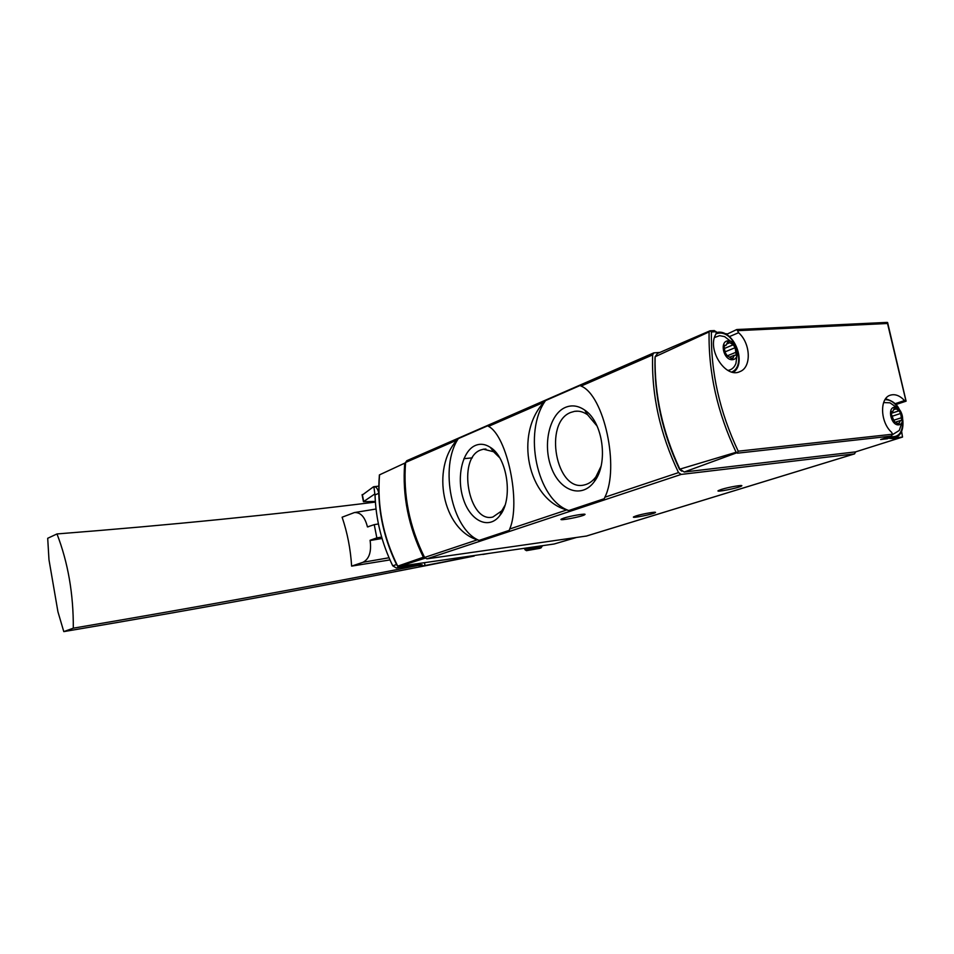 <?xml version="1.0" encoding="UTF-8"?>
<svg xmlns="http://www.w3.org/2000/svg" width="954" height="954" viewBox="0 0 954 954"><rect width="100%" height="100%" fill="white"/><g stroke="black" fill="none" stroke-linecap="round" stroke-linejoin="round"><path stroke-width="1.43" d="M566.724 509.961L568.763 510.533L604.252 498.715L604.86 497.225C619.79 467.889 604.144 395.147 581.069 386.072L580.044 385.523L545.545 400.573L543.995 402.206C514.278 433.903 527.526 499.073 566.724 509.961L509.71 529.005C521.111 502.782 507.242 435.847 488.52 426.366L487.697 425.806L458.337 438.613L456.966 440.104C430.826 468.796 442.739 529.267 477.31 539.833L479.111 540.393L509.281 530.352L509.71 529.005M586.4 536.041L426.891 558.853L424.59 557.446C409.361 526.632 403.029 494.971 405.605 462.451L406.774 460.722M855.774 451.826L854.39 453.901L681.168 474.424L678.521 472.6C659.989 433.891 651.367 394.658 652.655 354.9L653.776 352.885L659.906 352.42M729.381 336.619L738.587 332.719L737.537 330.68L887.53 323.489L887.59 322.488L886.743 322.464M738.587 332.719C750.774 343.333 751.692 367.362 739.934 371.595C725.517 379.024 706.354 348.866 716.072 333.828L716.204 331.706L714.176 330.644M895.901 404.544L906.097 401.169L904.547 400.573C899.825 395.564 895.079 393.775 890.32 395.183C879.445 398.128 880.196 422.288 891.608 432.305L892.574 434.213L891.274 436.097L880.637 439.52L887.566 438.733M726.364 334.46L736.786 329.524L737.537 330.68M668.492 348.687L709.919 330.847L709.096 331.897L655.124 356.736L657.473 353.481M679.844 469.153L736.106 452.279L737.514 452.518L684.233 472.015L679.844 469.153C662.577 432.15 654.337 394.682 655.124 356.736M901.625 431.375L902.52 437.063L855.547 451.886L684.233 472.015M895.52 437.85L902.52 437.063M726.626 333.745L725.171 333.817M737.514 452.518L738.205 451.194L892.574 434.213M716.204 331.706L711.422 331.944L710.241 330.99M906.097 401.169L887.697 322.929M681.752 471.169L679.498 469.308C662.314 432.639 654.146 395.493 654.993 357.857L655.112 357.058M563.599 518.177L561.238 519.155C557.947 521.266 582.5 516.591 584.766 514.683C587.569 513.002 570.575 515.792 563.599 518.177M721.379 489.426L718.279 490.63C714.856 492.717 739.123 487.888 741.532 486.003C744.299 484.417 728.868 487.029 721.379 489.426M636.139 515.887L633.635 516.877C630.689 518.678 653.299 514.254 655.291 512.632C657.723 511.225 642.769 513.765 636.139 515.887M898.966 409.063L889.951 402.815L883.619 402.588M892.574 434.619L899.276 430.445L902.687 420.297M894.494 407.215C886.91 407.823 891.143 425.746 898.68 424.852C906.205 424.148 901.995 406.404 894.494 407.215M891.465 414.382L894.053 421.334L898.68 424.244L900.433 420.547L901.733 420.547L900.683 413.464L899.085 410.745L894.47 407.823L892.753 411.496L891.406 411.496L891.465 414.382M734.604 344.358L724.623 336.631L719.602 335.653L714.51 337.537M727.914 370.414C731.694 369.842 734.365 367.505 735.939 363.379L737.478 351.573M728.117 340.805C719.197 341.162 723.514 360.373 732.374 359.706C741.234 359.229 736.929 340.244 728.117 340.805M724.301 348.305L725.314 352.825L727.222 355.747L732.541 359.014L734.353 355.27L736.249 355.198L735.14 347.685L733.232 344.788L727.926 341.508L726.149 345.205L724.193 345.288L724.301 348.305M458.337 438.613C439.114 466.864 451.695 529.553 479.111 540.393M475.509 445.411C461.963 450.956 456.155 478.371 463.596 499.729C470.727 521.337 489.056 529.935 499.813 515.565C513.395 499.467 507.552 457.538 490.32 447.354C485.288 444.075 480.351 443.431 475.509 445.411M545.545 400.573C522.828 431.995 536.816 499.514 568.763 510.533M565.555 407.334C549.409 413.964 542.456 444.683 551.376 467.698C559.915 491.048 581.833 498.906 594.259 481.663C608.7 463.608 603.119 421.906 584.695 410.077C578.279 405.677 571.899 404.758 565.555 407.334M499.657 457.729L493.552 451.731L483.487 449.191L480.661 450.002C456.859 458.266 468.724 523.794 492.908 516.996L501.78 510.843L504.964 505.358M597.097 426.08L587.64 414.811C583.383 411.842 579.054 410.673 574.63 411.329L570.981 412.366C543.172 422.193 556.122 492.681 584.456 484.906C588.833 483.905 592.661 481.21 595.928 476.809L601.008 466.363M424.9 557.947L423.373 557.231L397.579 566.199L399.559 566.271L425.114 558.185M379.394 474.913L405.581 462.75L379.394 474.913C376.89 506.085 382.876 536.41 397.377 565.877M399.559 566.271L554.119 544.007L576.061 537.591M423.373 557.231C408.479 526.858 402.254 495.651 404.675 463.62M463.894 458.683L472.325 457.848M421.382 563.134L400.203 566.748L398.188 566.33M397.162 565.448L396.554 564.529C385.499 541.729 379.573 517.998 378.762 493.337L378.571 492.395C377.629 488.52 376.055 486.612 373.885 486.695L374.839 493.957L363.45 501.697L375.339 501.446M416.898 564.959L396.375 568.024L392.738 565.817C381.719 543.1 375.816 519.453 375.017 494.887L374.839 493.957M373.431 486.826L362.162 495.138M482.283 554.357L483.523 554.179M539.69 548.359L526.441 550.673C526.978 549.766 543.458 546.594 541.049 547.858L539.69 548.359M538.139 548.586L528.421 550.255L538.139 548.586M525.141 549.814L524.927 549.576C526.131 548.443 544.233 544.949 542.146 546.26M375.017 494.887L378.762 493.337M389.971 559.915L351.621 566.116C350.559 549.087 347.399 532.785 342.116 517.211L354.363 512.572C360.564 512.155 364.917 516.925 367.445 526.906L374.242 524.652L376.842 537.889L381.648 537.066M381.994 538.259L370.116 540.513C371.595 551.782 369.222 559.044 362.961 562.3L389.029 557.756M63.787 631.608C208.592 607.185 345.396 582 474.198 556.051L425.043 565.519L419.164 566.151L422.085 564.72C312.995 586.054 196.739 607.209 73.303 628.173L63.787 631.608L57.944 611.812L48.976 559.736L47.7 538.283L56.99 533.942C169.132 525.153 275.265 514.54 375.387 502.09M57.944 611.812L48.976 559.736M56.99 533.942C68.056 562.681 73.494 594.08 73.303 628.173M351.621 566.116L362.961 562.3M370.069 540.286L376.842 537.889M374.242 524.652L378.416 523.949M424.59 557.446L477.31 539.833M426.891 558.853L681.168 474.424M604.86 497.225L678.521 472.6M581.069 386.072L652.655 354.9M488.52 426.366L543.995 402.206M405.605 462.451L456.966 440.104M711.422 331.944C710.718 372.096 719.638 411.842 738.205 451.194M906.014 401.193L887.53 323.489M737.37 453.186L891.274 436.097M709.096 331.897C708.345 372.43 717.348 412.557 736.106 452.279M895.114 403.697L904.547 400.573M585.983 536.172L854.39 453.901M885.646 437.91L893.039 438.637L894.912 438.053C901.101 435.465 903.724 429.36 902.77 419.748M898.489 408.479C894.566 402.469 890.118 399.547 885.145 399.714L885.002 399.678M887.494 437.314L894.912 438.053M889.999 436.515C898.596 437.874 902.818 432.675 902.663 420.941M717.861 332.266L716.347 332.445M731.778 372C746.648 365.895 735.295 331.336 719.03 333.125L716.144 333.685M893.85 409.648L896.009 408.944M891.024 411.782L891.883 411.496M897.368 423.528L899.312 422.908M892.694 420.559L901.673 417.673M892.491 416.123L900.683 413.464M727.198 343.798L729.822 342.701M733.077 344.859L724.444 348.448L733.03 344.871M723.716 345.753L724.897 345.253M731.098 358.513L733.197 357.655M727.926 355.568L736.154 352.193M725.624 351.632L735.14 347.685M399.416 566.294L554.119 544.007L575.906 537.603M379.537 474.913C377.057 506.014 383.043 536.279 397.484 565.71M396.375 568.024L400.203 566.748M416.338 565.138L420.213 563.862M483.01 554.405L488.126 553.511M362.329 494.542L363.689 501.494M392.738 565.817L396.554 564.529M367.445 526.906L368.661 526.703M370.116 540.513L382.053 538.485M424.47 562.681L425.043 565.519M404.544 566.843L410.065 566.044M406.69 460.758L653.776 352.885M736.977 329.524L886.958 322.404M673.929 346.326L657.282 353.564M710.193 330.788L714.391 330.585M586.197 536.124L854.617 453.854M885.407 437.981L893.039 438.637M899.324 409.421C897.106 404.317 892.527 400.787 885.586 398.82M716.335 332.433L718.016 332.219C734.389 330.322 747.006 363.307 733.364 372.334M890.905 413.464L898.716 410.912M890.857 412.116L892.753 411.496M893.779 421.37L894.458 421.155M896.343 421.847L900.433 420.547M723.561 346.29L726.066 345.241M730.204 356.963L734.353 355.27M492.133 448.69L491.346 448.738M485.932 449.048L483.487 449.191M493.552 451.731L490.32 447.354M501.78 510.843L499.813 515.565M578.136 411.186L574.63 411.329M587.64 414.811L584.695 410.077M595.928 476.809L594.259 481.663M378.798 486.158L374.207 486.659M362.091 494.756L363.45 501.697M482.879 554.453L488.83 553.415M541.168 547.656L542.051 546.32M526.441 550.673L524.867 549.635M524.927 549.576L524.652 548.252M416.636 565.066L420.511 563.79M354.936 512.477L376.031 509.019M408.419 566.616L409.433 566.282"/></g></svg>
